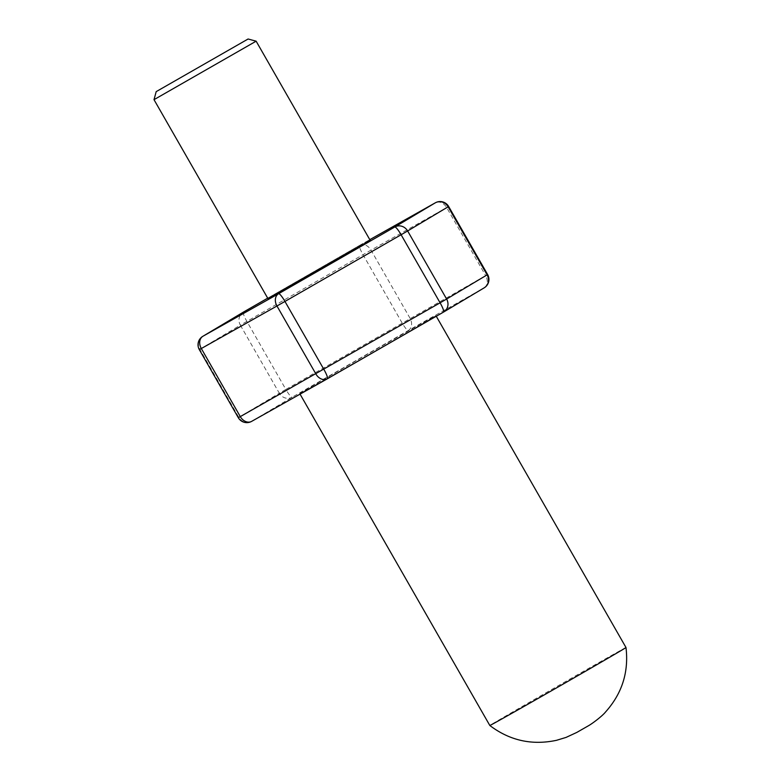 <?xml version="1.0" encoding="UTF-8"?>
<svg xmlns="http://www.w3.org/2000/svg" width="780" height="780" viewBox="0 0 780 780"><rect width="100%" height="100%" fill="white"/><g stroke="black" fill="none" stroke-linecap="round" stroke-linejoin="round"><path stroke-width="0.58" stroke-dasharray="3.9 2.92" d="M448.646 206.486L371.007 250.117L409.997 318.191A9.809 7.546 -119.3 0 1 408.34 330.486A9.809 1.648 60.1 0 1 402.002 322.744L363.012 254.67A9.809 1.648 60.1 0 1 359.599 245.398A9.809 1.648 60.1 0 1 359.609 245.388A9.809 7.546 -119.3 0 1 359.668 245.359A9.809 7.546 -119.3 0 1 371.007 250.117L240.338 325.143A9.809 9.194 59.2 0 1 243.155 312.263M487.636 274.56L485.648 275.652L446.667 207.578A9.809 7.546 60.7 0 0 435.328 202.81M243.438 312.098A9.809 1.648 -119.9 0 0 246.86 321.36L285.851 389.435L279.318 393.227L240.338 325.143L201.259 348.455M443.508 312.098A9.809 9.194 -120.8 0 0 443.518 312.088L484 287.947A9.809 7.546 60.7 0 0 485.648 275.652L285.851 389.435A9.809 1.648 -119.9 0 0 292.188 397.186A9.809 9.194 59.2 0 1 279.318 393.227L238.309 417.7M202.81 336.326A9.809 9.194 -120.8 0 0 199.836 349.303L238.826 417.378A9.809 9.194 -120.8 0 0 251.696 421.337L292.188 397.186L408.34 330.486L484 287.947M268.057 298.789L370.168 240.308M344.468 368.589A78.448 0.517 -29.8 0 0 435.923 315.656A78.448 0.517 -29.8 0 0 391.228 340.694A78.448 0.517 -29.8 0 0 299.764 393.627A78.448 0.517 -29.8 0 0 344.468 368.589M256.132 41.184L154.011 99.664M625.989 647.517A78.448 0.517 -29.8 0 0 581.285 672.565A78.448 0.517 -29.8 0 0 489.83 725.498M359.609 245.388L369.798 239.665L359.668 245.359A9.809 9.809 0 0 0 359.599 245.398L267.696 298.165L359.609 245.388M436.264 316.251L435.923 315.656M300.056 394.134L299.764 393.627M582.28 729.056L578.877 731.211L582.28 729.056"/><path stroke-width="1.17" d="M448.617 206.437A9.809 9.809 0 0 0 435.328 202.81L435.328 202.81A9.809 7.546 60.7 0 0 435.26 202.849A9.809 9.194 59.2 0 1 448.13 206.807L448.646 206.486L487.636 274.56L487.12 274.882A9.809 9.194 59.2 0 1 484.146 287.859A9.809 9.194 59.2 0 1 484 287.947M243.448 312.088A9.809 1.648 -119.9 0 0 243.438 312.088A9.809 1.648 -119.9 0 0 243.438 312.098L267.696 298.165L243.438 312.088A9.809 9.809 0 0 0 243.301 312.175L243.301 312.175A9.809 9.194 59.2 0 1 243.448 312.088L202.956 336.238A9.809 9.194 -120.8 0 0 202.81 336.326A9.809 9.809 0 0 0 199.29 349.567M243.155 312.263A9.809 9.194 59.2 0 1 243.301 312.175L202.81 336.326M201.259 348.455L199.319 349.625L201.308 348.533A9.809 7.546 -119.3 0 1 202.956 336.238L278.616 293.699A9.809 7.546 60.7 0 0 276.959 305.994L284.953 301.441A9.809 1.648 -119.9 0 0 278.616 293.699L394.768 226.999A9.809 1.648 60.1 0 1 401.105 234.751L407.638 230.958A9.809 9.194 -120.8 0 0 394.768 226.999L435.26 202.849L369.798 239.665L435.328 202.81M199.319 349.625L238.309 417.7L240.289 416.608L201.308 348.533L276.959 305.994L315.949 374.069A9.809 7.546 60.7 0 0 327.278 378.836A9.809 7.546 60.7 0 0 327.346 378.797A9.809 1.648 -119.9 0 0 327.356 378.787A9.809 1.648 -119.9 0 0 323.944 369.515L284.953 301.441L401.105 234.751L440.095 302.825L446.618 299.042L407.638 230.958L448.13 206.807L487.12 274.882L446.618 299.042A9.809 9.194 -120.8 0 1 443.654 312.01L443.654 312.01A9.809 9.194 -120.8 0 1 443.518 312.088L443.508 312.098A9.809 9.809 0 0 0 443.654 312.01L484.146 287.859A9.809 9.809 0 0 0 487.666 274.619M327.22 378.865L251.696 421.337A9.809 7.546 -119.3 0 1 251.628 421.375L251.628 421.375A9.809 7.546 -119.3 0 1 240.289 416.608L440.095 302.825A9.809 1.648 60.1 0 1 443.508 312.098L327.356 378.787L443.508 312.098M256.132 41.184L370.168 240.308L268.057 298.789L154.011 99.664L256.132 41.184L248.099 39L156.195 91.63L248.099 39M625.989 647.527C628.894 672.009 622.099 693.478 605.592 711.935C602.569 715.825 592.42 723.606 588.178 725.917L576.8 732.43L566.056 737.412L556.53 740.308C531.989 745.524 509.759 740.591 489.83 725.498L489.83 725.498A78.448 0.517 -29.8 0 0 534.524 700.45A78.448 0.517 -29.8 0 0 621.845 650.101A78.448 0.517 -29.8 0 0 625.989 647.527A78.448 0.517 -29.8 0 0 625.989 647.517L436.264 316.251M238.339 417.748A9.809 9.809 0 0 0 251.628 421.375L327.278 378.836A9.809 9.809 0 0 0 327.356 378.787M156.195 91.63L154.011 99.664M489.83 725.498L300.056 394.134"/></g></svg>
